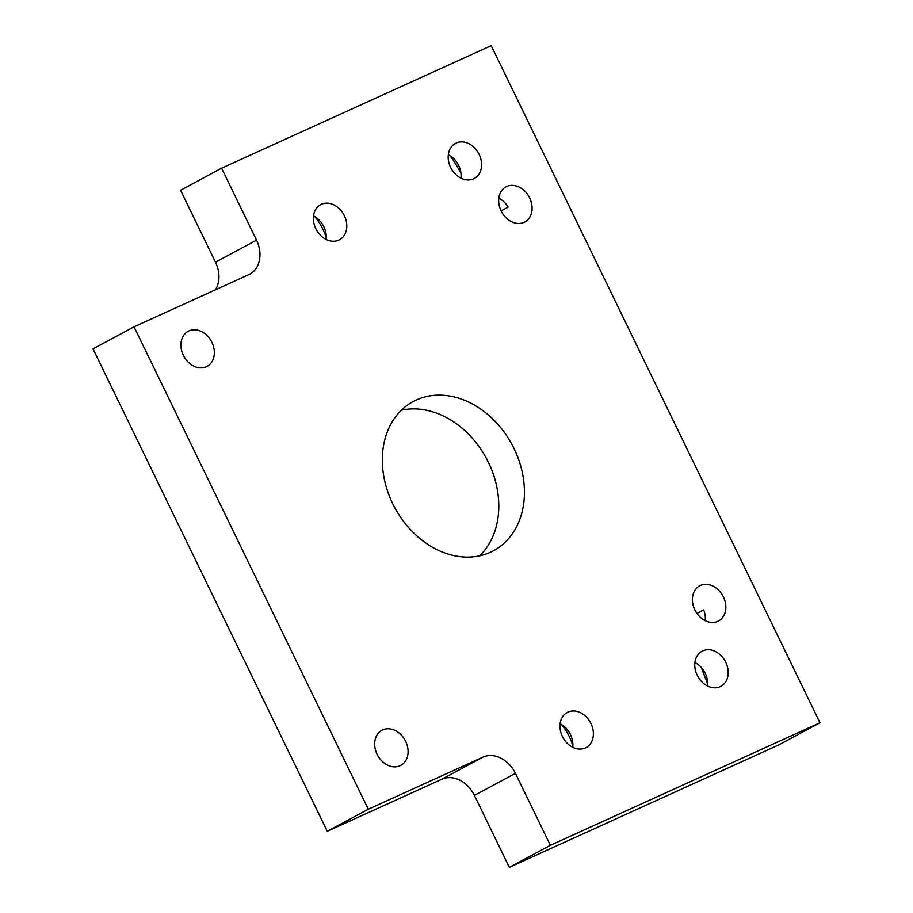 <?xml version="1.0" encoding="UTF-8"?>
<svg xmlns="http://www.w3.org/2000/svg" width="913" height="913" viewBox="0 0 913 913"><rect width="100%" height="100%" fill="white"/><g stroke="black" fill="none" stroke-linecap="round" stroke-linejoin="round"><path stroke-width="1.37" d="M441.858 779.211A28.246 22.197 -118.3 0 1 474.406 795.406L515.434 773.357A28.246 22.197 61.7 0 0 482.886 757.162L441.858 779.211L327.276 831.287L93.012 348.857L134.04 326.808L248.621 274.722A28.246 22.197 61.7 0 0 249.671 274.208A28.246 22.197 61.7 0 0 256.519 240.142L215.491 262.191A28.246 22.197 -118.3 0 1 215.457 289.798M515.434 773.357L550.368 845.301L509.34 867.35L474.406 795.406M215.491 262.191L180.557 190.246L221.585 168.197L256.519 240.142M327.276 831.287L368.293 809.238L482.886 757.162M134.04 326.808L368.293 809.238M550.368 845.301L819.988 722.754L491.205 45.65L221.585 168.197M514.042 448.534A84.726 66.581 -118.3 0 1 493.488 550.744A84.726 66.581 -118.3 0 1 394.736 507.639A84.726 66.581 -118.3 0 1 413.269 401.492A84.726 66.581 -118.3 0 1 514.042 448.534M344.361 215.719A19.926 15.658 -118.3 0 1 339.522 239.754A19.926 15.658 -118.3 0 1 316.286 229.62A19.926 15.658 -118.3 0 1 320.646 204.649A19.926 15.658 -118.3 0 1 344.361 215.719M725.755 662.267A19.926 15.658 -118.3 0 1 720.916 686.302A19.926 15.658 -118.3 0 1 697.692 676.168A19.926 15.658 -118.3 0 1 702.051 651.197A19.926 15.658 -118.3 0 1 725.755 662.267M479.165 154.434A19.926 15.658 -118.3 0 1 474.326 178.48A19.926 15.658 -118.3 0 1 451.102 168.334A19.926 15.658 -118.3 0 1 455.461 143.375A19.926 15.658 -118.3 0 1 479.165 154.434M590.939 723.541A19.926 15.658 -118.3 0 1 586.112 747.576A19.926 15.658 -118.3 0 1 562.876 737.442A19.926 15.658 -118.3 0 1 567.235 712.471A19.926 15.658 -118.3 0 1 590.939 723.541M211.907 342.352A19.926 15.658 -118.3 0 1 207.068 366.387A19.926 15.658 -118.3 0 1 183.844 356.253A19.926 15.658 -118.3 0 1 188.204 331.282A19.926 15.658 -118.3 0 1 211.907 342.352M723.393 596.908A19.926 15.658 -118.3 0 1 718.554 620.943A19.926 15.658 -118.3 0 1 695.329 610.808A19.926 15.658 -118.3 0 1 699.689 585.838A19.926 15.658 -118.3 0 1 723.393 596.908M529.654 197.927A19.926 15.658 -118.3 0 1 524.827 221.962A19.926 15.658 -118.3 0 1 501.591 211.827A19.926 15.658 -118.3 0 1 505.95 186.857A19.926 15.658 -118.3 0 1 529.654 197.927M405.646 741.333A19.926 15.658 -118.3 0 1 400.807 765.368A19.926 15.658 -118.3 0 1 377.583 755.234A19.926 15.658 -118.3 0 1 381.942 730.263A19.926 15.658 -118.3 0 1 405.646 741.333M819.988 722.754L778.96 744.803L509.34 867.35M707.666 684.499A47.065 36.988 61.7 0 0 706.114 679.957L701.23 667.357M572.85 745.773A47.065 36.988 61.7 0 0 569.358 736.757A47.065 36.988 61.7 0 0 561.438 724.523M460.905 172.899L455.256 163.347A47.065 36.988 61.7 0 0 449.664 155.427M326.272 237.939A47.065 36.988 61.7 0 0 322.768 228.935A47.065 36.988 61.7 0 0 314.848 216.701M498.818 198.178A19.926 15.658 -118.3 0 1 508.164 207.125L501.123 210.903M696.961 613.445L703.706 609.827A19.926 15.658 -118.3 0 1 705.178 620.646M572.725 747.279A19.926 15.658 61.7 0 0 570.431 734.566A19.926 15.658 61.7 0 0 560.103 723.792M460.951 178.172A19.926 15.658 61.7 0 0 458.657 165.458A19.926 15.658 61.7 0 0 448.329 154.696M707.541 686.005A19.926 15.658 61.7 0 0 705.247 673.292A19.926 15.658 61.7 0 0 694.919 662.518M326.146 239.457A19.926 15.658 61.7 0 0 323.841 226.744A19.926 15.658 61.7 0 0 313.524 215.97M479.702 555.823A84.726 66.581 61.7 0 0 488.409 462.32A84.726 66.581 61.7 0 0 401.423 410.177M707.267 679.34L706.114 679.957M456.922 162.446L455.256 163.347"/></g></svg>
